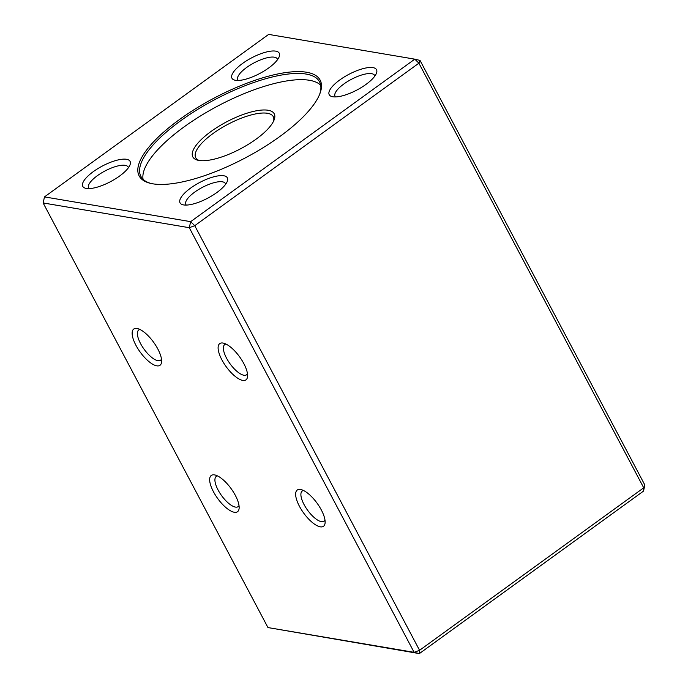 <?xml version="1.0" encoding="UTF-8"?>
<svg xmlns="http://www.w3.org/2000/svg" width="688" height="688" viewBox="0 0 688 688"><rect width="100%" height="100%" fill="white"/><g stroke="black" fill="none" stroke-linecap="round" stroke-linejoin="round"><path stroke-width="1.03" d="M420.041 60.432L418.897 63.184L414.804 59.159L268.647 34.4L44.488 196.897L190.653 221.656L414.804 59.159L420.041 60.432L644.862 485.049L643.719 487.809L418.897 63.184L194.738 225.681L419.568 650.306L643.719 487.809L643.512 491.103L419.353 653.6L267.959 627.568L414.116 652.327L189.295 227.711L43.138 202.951L267.959 627.568M179.482 119.531A102.383 33.712 152.1 0 1 280.618 73.41A102.383 33.712 152.1 0 1 319.954 93.516A102.383 33.712 152.1 0 1 245.427 157.827A102.383 33.712 152.1 0 1 150.345 183.318A102.383 33.712 152.1 0 1 179.482 119.531M339.76 79.971A26.755 8.815 152.1 0 1 366.197 67.923A26.755 8.815 152.1 0 1 376.474 73.177A26.755 8.815 152.1 0 1 356.995 89.982A26.755 8.815 152.1 0 1 332.149 96.647A26.755 8.815 152.1 0 1 339.76 79.971M190.585 188.116A26.755 8.815 152.1 0 1 217.021 176.068A26.755 8.815 152.1 0 1 227.298 181.322A26.755 8.815 152.1 0 1 207.819 198.127A26.755 8.815 152.1 0 1 182.974 204.792A26.755 8.815 152.1 0 1 190.585 188.116M93.31 171.639A26.755 8.815 152.1 0 1 119.746 159.59A26.755 8.815 152.1 0 1 130.023 164.845A26.755 8.815 152.1 0 1 110.544 181.649A26.755 8.815 152.1 0 1 85.699 188.314A26.755 8.815 152.1 0 1 93.31 171.639M242.494 63.494A26.755 8.815 152.1 0 1 268.922 51.445A26.755 8.815 152.1 0 1 279.208 56.7A26.755 8.815 152.1 0 1 259.729 73.504A26.755 8.815 152.1 0 1 234.875 80.169A26.755 8.815 152.1 0 1 242.494 63.494M321.339 509.989A22.369 8.325 54.1 0 1 325.114 522.768A22.369 8.325 54.1 0 1 303.64 513.016A22.369 8.325 54.1 0 1 301.052 489.581A22.369 8.325 54.1 0 1 321.339 509.989M235.365 495.42A22.369 8.325 54.1 0 1 239.132 508.2A22.369 8.325 54.1 0 1 217.657 498.456A22.369 8.325 54.1 0 1 215.077 475.012A22.369 8.325 54.1 0 1 235.365 495.42M243.81 363.565A22.369 8.325 54.1 0 1 247.585 376.345A22.369 8.325 54.1 0 1 226.111 366.601A22.369 8.325 54.1 0 1 223.531 343.157A22.369 8.325 54.1 0 1 243.81 363.565M157.836 349.005A22.369 8.325 54.1 0 1 161.611 361.776A22.369 8.325 54.1 0 1 140.137 352.032A22.369 8.325 54.1 0 1 137.548 328.589A22.369 8.325 54.1 0 1 157.836 349.005M44.488 196.897L43.138 202.951M190.653 221.656L189.295 227.711L194.738 225.681L190.653 221.656M643.512 491.103L644.862 485.049M414.116 652.327L419.353 653.6L419.568 650.306L414.116 652.327M140.017 329.518A18.645 6.94 -125.9 0 0 138.735 330.016A18.645 6.94 -125.9 0 0 144.059 349.186A18.645 6.94 -125.9 0 0 160.622 360.211A18.645 6.94 -125.9 0 0 161.491 359.145M225.991 344.086A18.645 6.94 -125.9 0 0 224.709 344.585A18.645 6.94 -125.9 0 0 230.033 363.754A18.645 6.94 -125.9 0 0 246.596 374.771A18.645 6.94 -125.9 0 0 247.474 373.713M217.537 475.941A18.645 6.94 -125.9 0 0 216.264 476.44A18.645 6.94 -125.9 0 0 221.588 495.609A18.645 6.94 -125.9 0 0 238.143 506.626A18.645 6.94 -125.9 0 0 239.02 505.568M303.52 490.501A18.645 6.94 -125.9 0 0 302.238 491.008A18.645 6.94 -125.9 0 0 307.562 510.169A18.645 6.94 -125.9 0 0 324.125 521.194A18.645 6.94 -125.9 0 0 324.994 520.137M319.653 94.299A101.067 33.282 -27.9 0 0 319.55 81.838A101.067 33.282 -27.9 0 0 180.712 120.735A101.067 33.282 -27.9 0 0 140.911 176.42A101.067 33.282 -27.9 0 0 151.162 183.507M143.061 179.267A101.067 33.282 152.1 0 1 217.95 105.935A101.067 33.282 152.1 0 1 320.694 85.209M210.958 131.528A46.062 15.17 152.1 0 1 256.452 110.777A46.062 15.17 152.1 0 1 274.151 119.824A46.062 15.17 152.1 0 1 240.619 148.754A46.062 15.17 152.1 0 1 197.852 160.227A46.062 15.17 152.1 0 1 210.958 131.528M273.575 121.157A43.869 14.448 -27.9 0 0 273.265 116.65A43.869 14.448 -27.9 0 0 212.996 133.541A43.869 14.448 -27.9 0 0 195.727 157.707A43.869 14.448 -27.9 0 0 199.279 160.502M277.556 59.624A22.369 7.37 -27.9 0 0 277.316 58.91A22.369 7.37 -27.9 0 0 246.579 67.519A22.369 7.37 -27.9 0 0 237.773 79.842A22.369 7.37 -27.9 0 0 238.22 80.453M128.381 167.769A22.369 7.37 -27.9 0 0 128.131 167.055A22.369 7.37 -27.9 0 0 97.404 175.664A22.369 7.37 -27.9 0 0 88.589 187.987A22.369 7.37 -27.9 0 0 89.044 188.598M225.655 184.246A22.369 7.37 -27.9 0 0 225.406 183.533A22.369 7.37 -27.9 0 0 194.67 192.141A22.369 7.37 -27.9 0 0 185.863 204.465A22.369 7.37 -27.9 0 0 186.319 205.076M374.831 76.101A22.369 7.37 -27.9 0 0 374.582 75.388A22.369 7.37 -27.9 0 0 343.854 83.996A22.369 7.37 -27.9 0 0 335.039 96.329A22.369 7.37 -27.9 0 0 335.495 96.931"/></g></svg>
